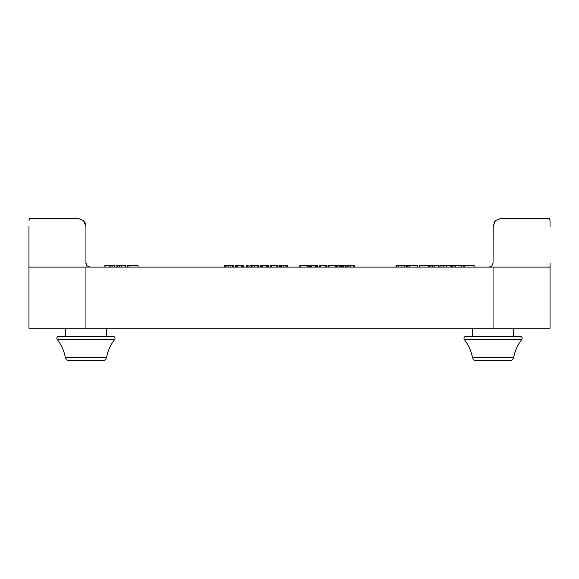 <?xml version="1.0" encoding="UTF-8"?>
<svg xmlns="http://www.w3.org/2000/svg" width="579" height="579" viewBox="0 0 579 579"><rect width="100%" height="100%" fill="white"/><g stroke="black" fill="none" stroke-linecap="round" stroke-linejoin="round"><path stroke-width="0.87" d="M106.304 328.177L106.304 336.319L113.006 336.319A2.034 2.034 0 0 1 114.606 339.612A40.711 40.711 0 0 0 106.579 357.409A4.067 4.067 0 0 1 102.577 360.746L69.321 360.746A4.067 4.067 0 0 1 65.311 357.409A40.711 40.711 0 0 0 57.285 339.612A2.034 2.034 0 0 1 58.884 336.319L65.593 336.319L58.884 336.319L65.593 336.319L65.593 328.177M56.851 338.353A2.034 2.034 0 0 1 58.884 336.319L113.006 336.319A2.034 2.034 0 0 1 114.606 339.612L57.285 339.612M509.679 360.746A4.067 4.067 0 0 0 513.689 357.409A40.711 40.711 0 0 1 521.715 339.612C517.597 344.896 514.919 350.823 513.689 357.409A4.067 4.067 0 0 1 509.679 360.746L476.423 360.746A4.067 4.067 0 0 1 472.421 357.409C471.19 350.823 468.512 344.896 464.394 339.612A2.034 2.034 0 0 1 465.994 336.319L472.696 336.319L465.994 336.319L472.696 336.319L472.696 328.177M513.407 328.177L513.407 336.319L520.116 336.319A2.034 2.034 0 0 1 521.715 339.612A2.034 2.034 0 0 0 520.116 336.319L465.994 336.319A2.034 2.034 0 0 0 463.953 338.353M28.95 226.396L28.95 328.177L550.05 328.177L550.05 267.107L28.95 267.107M98.162 360.746L73.736 360.746L98.162 360.746M65.311 357.409L106.579 357.409A4.067 4.067 0 0 1 102.577 360.746M77.941 219.072L77.803 218.254L83.564 220.642L77.803 218.254L83.564 220.642L85.945 226.396L85.077 222.741L83.564 220.642L85.077 222.741M550.05 263.829L550.05 267.107L492.751 267.107M549.905 267.107L550.036 265.92M488.98 267.107L491.861 265.92L493.055 263.04L493.055 226.396L495.436 220.642L501.197 218.254L495.436 220.642L501.197 218.254L549.464 218.254L549.999 220.642L550.05 226.396L549.999 220.642M29.001 220.642L29.536 218.254L77.803 218.254M501.197 218.254L542.053 218.254M85.945 263.04A4.067 4.067 0 0 0 86.257 264.596L86.257 264.596A4.067 4.067 0 0 1 85.945 263.04L85.945 226.396L85.945 263.04L87.139 265.92L90.02 267.107M86.257 264.596A4.067 4.067 0 0 0 87.139 265.92A4.067 4.067 0 0 1 86.257 264.596M550.05 263.04L550.05 267.107M493.221 224.753L493.055 263.04L493.055 226.396L495.436 220.642L493.923 222.741M237.499 267.107L237.499 265.479L235.667 265.479L235.667 267.107M243.904 267.107L243.904 265.479L237.499 265.479M243.795 267.107L243.795 265.479M241.334 267.107L241.334 265.479M258.4 267.107L258.4 265.479L249.983 265.479L249.983 267.107M251.525 267.107L251.525 265.479M270.683 265.479L270.444 267.107M278.029 267.107L278.029 265.479L270.603 265.479L270.603 267.107M308.202 267.107L308.202 265.479L299.835 265.479L299.835 267.107M319.514 265.479L319.275 267.107M326.86 267.107L326.86 265.479L319.434 265.479L319.434 267.107M346.047 267.107L346.047 265.479L336.92 265.479L336.92 267.107M339.793 267.107L339.793 265.479M337.224 267.107L337.224 265.479M354.514 267.107L354.514 265.479L347.009 265.479L347.009 267.107M336.406 267.107L336.406 265.479L328.047 265.479L328.047 267.107M311.263 267.107L311.263 265.479L309.425 265.479L309.425 267.107M317.661 267.107L317.661 265.479L311.263 265.479M317.56 267.107L317.56 265.479M315.092 267.107L315.092 265.479M287.198 267.107L287.198 265.479L279.693 265.479L279.693 267.107M262.425 267.107L262.425 265.479L260.593 265.479L260.593 267.107M268.83 267.107L268.83 265.479L262.425 265.479M268.721 267.107L268.721 265.479M266.26 267.107L266.26 265.479M248.152 267.107L248.152 265.479L246.162 265.479L246.162 267.107L246.162 265.479M233.887 267.107L233.887 265.479L233.887 267.107L233.887 265.479L224.797 265.479L224.797 267.107M225.137 265.479L224.493 265.479L224.493 267.107M417.821 267.107L417.821 265.479L407.544 265.479L407.544 267.107M409.36 267.107L409.36 265.479M409.172 267.107L409.172 265.479M409.143 267.107L409.143 265.479M408.962 267.107L408.962 265.479M407.725 267.107L407.725 265.479M438.737 267.107L438.737 265.479L429.365 265.479L429.98 265.479L429.365 265.479L429.365 267.107M432.527 267.107L432.527 265.479M463.214 267.107L463.214 265.479L452.489 265.479L452.489 267.107M461.666 267.107L461.666 265.479M461.029 267.107L461.029 265.479M455.579 267.107L455.579 265.479M454.03 267.107L454.03 265.479M474.121 267.107L474.121 265.479L464.669 265.479L464.669 267.107M464.85 267.107L464.85 265.479M451.135 265.479L440.264 265.479M428.713 267.107L428.713 265.479L419.254 265.479L419.254 267.107M419.435 267.107L419.435 265.479M396 267.107L396 265.479L406.632 265.479M396.825 267.107L396.825 265.479M116.09 267.107L116.09 265.479L125.795 265.479L125.158 265.479L125.158 267.107M119.288 267.107L119.288 265.479M117.682 267.107L117.682 265.479M109.026 267.107L109.026 265.479L104.85 265.479L104.85 267.107M105.038 267.107L105.038 265.479M114.635 267.107L114.635 265.479L109.026 265.479M112.037 267.107L112.037 265.479M110.43 267.107L110.43 265.479M127.409 267.107L127.409 265.479L138.041 265.479L138.041 267.107M129.001 267.107L129.001 265.479M464.394 339.612L521.715 339.612M513.689 357.409L472.421 357.409M237.252 267.107L237.252 265.479M236.594 267.107L236.594 265.479M235.914 267.107L235.914 265.479M243.375 267.107L243.375 265.479M242.739 267.107L242.739 265.479M242.275 267.107L242.275 265.479M241.942 267.107L241.942 265.479M241.646 267.107L241.646 265.479M252.842 267.107L252.842 265.479M254.579 267.107L254.579 265.479M258.111 267.107L258.111 265.479M257.177 267.107L257.177 265.479M277.898 267.107L277.898 265.479M277.5 267.107L277.5 265.479M276.805 267.107L276.805 265.479M271.544 267.107L271.544 265.479M270.834 267.107L270.834 265.479M307.941 267.107L307.941 265.479M307.188 267.107L307.188 265.479M300.856 267.107L300.856 265.479M300.088 267.107L300.088 265.479M326.737 267.107L326.737 265.479M326.332 267.107L326.332 265.479M325.637 267.107L325.637 265.479M320.375 267.107L320.375 265.479M319.666 267.107L319.666 265.479M345.981 267.107L345.981 265.479M345.764 267.107L345.764 265.479M343.246 267.107L343.246 265.479M342.985 267.107L342.985 265.479M342.659 267.107L342.659 265.479M342.211 267.107L342.211 265.479M341.523 267.107L341.523 265.479M340.828 267.107L340.828 265.479M340.38 267.107L340.38 265.479M340.09 267.107L340.09 265.479M354.21 267.107L354.21 265.479M353.255 267.107L353.255 265.479M350.693 267.107L350.693 265.479M348.949 267.107L348.949 265.479M347.907 267.107L347.907 265.479M347.241 267.107L347.241 265.479M336.153 267.107L336.153 265.479M335.4 267.107L335.4 265.479M329.067 267.107L329.067 265.479M328.293 267.107L328.293 265.479M311.017 267.107L311.017 265.479M310.351 267.107L310.351 265.479M309.678 267.107L309.678 265.479M317.133 267.107L317.133 265.479M316.496 267.107L316.496 265.479M316.04 267.107L316.04 265.479M315.7 267.107L315.7 265.479M315.403 267.107L315.403 265.479M286.894 267.107L286.894 265.479M285.939 267.107L285.939 265.479M283.377 267.107L283.377 265.479M281.633 267.107L281.633 265.479M280.591 267.107L280.591 265.479M279.925 267.107L279.925 265.479M262.178 267.107L262.178 265.479M261.52 267.107L261.52 265.479M260.839 267.107L260.839 265.479M268.301 267.107L268.301 265.479M267.664 267.107L267.664 265.479M267.201 267.107L267.201 265.479M266.868 267.107L266.868 265.479M266.572 267.107L266.572 265.479M247.877 267.107L247.877 265.479M247.168 267.107L247.168 265.479M246.437 267.107L246.437 265.479M233.547 267.107L233.547 265.479M232.534 267.107L232.534 265.479M230.92 267.107L230.92 265.479M228.756 267.107L228.756 265.479M226.997 267.107L226.997 265.479M225.759 267.107L225.759 265.479M225.036 267.107L225.036 265.479M224.674 267.107L224.674 265.479M434.322 267.107L434.322 265.479M431.015 267.107L431.015 265.479M429.929 267.107L429.929 265.479M446.351 267.107L446.351 265.479M450.173 267.107L450.173 265.479M443.326 267.107L443.326 265.479M441.06 267.107L441.06 265.479M439.96 267.107L439.96 265.479M406.357 267.107L406.357 265.479M404.641 267.107L404.641 265.479M401.898 267.107L401.898 265.479M398.822 267.107L398.822 265.479M121.742 267.107L121.742 265.479M85.945 267.107L85.945 328.177M493.055 267.107L493.055 328.177M429.321 265.479L429.321 267.107M439.888 265.479L439.888 267.107M451.222 265.479L451.222 267.107M406.711 265.479L406.711 267.107M125.831 265.479L125.831 267.107"/></g></svg>
